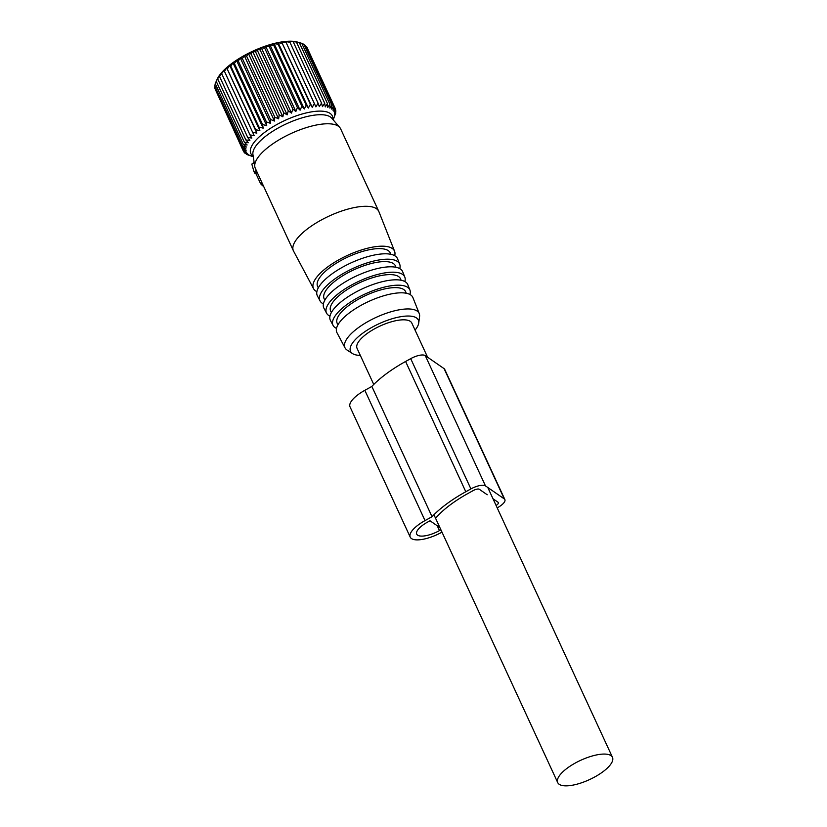 <?xml version="1.0" encoding="UTF-8"?>
<svg xmlns="http://www.w3.org/2000/svg" width="827" height="827" viewBox="0 0 827 827"><rect width="100%" height="100%" fill="white"/><g stroke="black" fill="none" stroke-linecap="round" stroke-linejoin="round"><path stroke-width="1.24" d="M427.59 357.212L411.815 323.068A30.154 10.606 155.2 0 0 406.491 320.018A30.154 10.606 155.2 0 0 373.484 329.435A30.154 10.606 155.2 0 0 357.068 348.363L373.752 384.472M563.042 785.65A30.154 10.606 155.2 0 0 596.05 776.233A30.154 10.606 155.2 0 0 612.466 757.315A30.154 10.606 155.2 0 0 607.142 754.265A30.154 10.606 155.2 0 0 574.134 763.683A30.154 10.606 155.2 0 0 557.718 782.6A30.154 10.606 155.2 0 0 563.042 785.65M215.041 88.778L243.024 150.4L246.146 150.721L242.704 148.633L246.053 148.953L242.828 146.679L246.384 147.02L243.396 144.57L215.237 83.61L216.974 79.65L216.25 81.356L244.41 142.316L248.307 142.74L245.857 139.939L249.878 140.435L247.728 137.468L251.842 138.047L249.992 134.915L254.178 135.597L252.638 132.32L256.856 133.116L255.626 129.705L259.864 130.625L258.954 127.079L263.162 128.154L262.562 124.495L266.718 125.714L266.439 121.951L270.512 123.326L270.532 119.481L274.481 121.031L274.802 117.124L278.616 118.84L279.216 114.881L282.855 116.783L283.723 112.782L287.165 114.86L288.282 110.839L291.507 113.103L292.861 109.092L295.849 111.531L297.4 107.541L300.118 110.167L301.855 106.197L304.305 108.999L306.197 105.091L308.357 108.058L310.373 104.223L312.234 107.345L314.353 103.592L315.893 106.869L318.085 103.22L319.315 106.631L321.538 103.106L322.458 106.652L324.691 103.241L325.28 106.9L327.492 103.644L327.781 107.396L329.932 104.285L329.911 108.13L331.978 105.184L331.658 109.102L333.612 106.321L333.012 110.28L334.821 107.675L333.953 111.676L335.586 109.247L334.47 113.268L335.917 111.014L334.563 115.036L335.793 112.968L333.519 118.964M214.968 86.38L214.534 87.683L242.704 148.633M215.361 83.899L214.658 85.729L242.828 146.679M253.196 156.21A44.885 15.796 -24.8 0 1 250.684 148.591A44.885 15.796 -24.8 0 1 295.456 116.142A44.885 15.796 -24.8 0 1 332.805 119.419M252.845 156.582L246.642 154.463L248.958 154.887L245.009 153.336L247.614 153.698L243.8 151.972L246.663 152.302L243.024 150.4M246.374 153.874L246.642 154.463M244.534 152.313L245.009 153.336M243.086 150.431L243.8 151.972M297.803 42.167A47.749 16.798 155.2 0 0 297.513 42.084A47.749 16.798 155.2 0 0 252.948 51.119A47.749 16.798 155.2 0 0 217.17 79.206L216.963 79.671M256.856 133.116L226.691 67.835L224.468 71.37L224.014 70.316L219.558 76.508L219.713 75.143L216.25 81.356M226.691 67.835L255.626 129.705M259.864 130.625L229.699 65.343L227.466 68.744M229.699 65.343L230.785 66.129L258.954 127.079M263.162 128.154L232.997 62.862L230.785 66.129M232.997 62.862L234.403 63.534L262.562 124.495M266.718 125.714L236.553 60.423L234.403 63.534M236.553 60.423L238.269 60.991L266.439 121.951M270.512 123.326L240.337 58.045L238.269 60.991M240.337 58.045L242.363 58.531L270.532 119.481M274.481 121.031L244.316 55.75L242.363 58.531M244.316 55.75L246.632 56.164L274.802 117.124M278.616 118.84L248.441 53.559L246.632 56.164M248.441 53.559L251.046 53.92L279.216 114.881M282.855 116.783L252.69 51.491L251.046 53.92M252.69 51.491L255.553 51.822L283.723 112.782M287.165 114.86L257.001 49.579L255.553 51.822M257.001 49.579L260.123 49.889L288.282 110.839M291.507 113.103L261.342 47.821L260.123 49.889M261.342 47.821L264.692 48.131L292.861 109.092M295.849 111.531L265.674 46.25L264.692 48.131M265.674 46.25L269.23 46.581L297.4 107.541M300.118 110.167L269.953 44.875L269.23 46.581M269.953 44.875L273.696 45.247L301.855 106.197M304.305 108.999L274.14 43.707L273.696 45.247M274.14 43.707L278.037 44.131L306.197 105.091M308.357 108.058L278.192 42.766L278.037 44.131M278.192 42.766L282.214 43.262L310.373 104.223M312.234 107.345L282.214 43.262M282.069 42.053L286.183 42.632L314.353 103.592M315.893 106.869L286.183 42.632M285.728 41.588L289.915 42.26L318.085 103.22M297.513 42.084L289.15 41.35L289.915 42.26M298.867 42.477L301.762 43.335L329.932 104.285M301.865 43.562L303.809 44.224L331.978 105.184M304.088 44.813L305.442 45.361L333.612 106.321M305.918 46.384L306.652 46.715L334.821 107.675M307.365 48.255L335.586 109.247M243.396 144.57L247.139 144.942L244.41 142.316M217.697 78.978L245.857 139.939M219.558 76.508L247.728 137.468M221.822 73.965L249.992 134.915M224.468 71.37L252.638 132.32M293.378 42.146L321.538 103.106M296.521 42.291L324.691 103.241M299.322 42.684L327.492 103.644M335.411 109.919L335.917 111.014M335.493 112.317L335.793 112.968M254.199 162.785L251.832 164.097L254.127 162.299M262.841 185.744L260.629 183.78L256.215 174.228L254.003 171.809L251.832 164.097M257.662 173.422L256.215 174.228M360.324 355.393A37.339 13.139 -24.8 0 1 352.55 353.594A37.339 13.139 -24.8 0 1 364.407 332.009A37.339 13.139 -24.8 0 1 406.708 316.048A37.339 13.139 -24.8 0 1 418.731 323.006A37.339 13.139 -24.8 0 1 415.061 330.097M352.55 353.594L347.113 350.079A40.885 14.379 -24.8 0 1 345.045 347.898A40.885 14.379 -24.8 0 1 363.249 324.36A40.885 14.379 -24.8 0 1 406.408 308.978A40.885 14.379 -24.8 0 1 419.258 313.609A40.885 14.379 -24.8 0 1 419.568 316.596L418.731 323.006M345.045 347.898L336.951 332.681A41.846 14.721 -24.8 0 1 355.579 308.585A41.846 14.721 -24.8 0 1 399.761 292.841A41.846 14.721 -24.8 0 1 412.911 297.586L419.258 313.609M337.964 324.784L337.292 323.533A37.701 13.263 -24.8 0 1 354.08 301.824A37.701 13.263 -24.8 0 1 393.869 287.641A37.701 13.263 -24.8 0 1 405.726 291.91L406.243 293.234M409.944 294.474A42.301 14.886 155.2 0 0 409.913 290.008A42.301 14.886 155.2 0 0 396.619 285.212A42.301 14.886 155.2 0 0 351.961 301.131A42.301 14.886 155.2 0 0 333.126 325.497A42.301 14.886 155.2 0 0 336.506 328.412M333.126 325.497L330.428 320.421A42.622 15 -24.8 0 1 349.407 295.88A42.622 15 -24.8 0 1 394.407 279.836A42.622 15 -24.8 0 1 407.804 284.664L409.913 290.008M331.41 312.461L330.779 311.272A38.476 13.532 -24.8 0 1 347.898 289.119A38.476 13.532 -24.8 0 1 388.514 274.636A38.476 13.532 -24.8 0 1 400.609 278.999L401.105 280.26M404.858 281.552A43.076 15.155 155.2 0 0 404.806 277.097A43.076 15.155 155.2 0 0 391.264 272.217A43.076 15.155 155.2 0 0 345.789 288.427A43.076 15.155 155.2 0 0 326.603 313.226A43.076 15.155 155.2 0 0 329.963 316.162M326.603 313.226L323.905 308.161A43.397 15.268 -24.8 0 1 343.226 283.165A43.397 15.268 -24.8 0 1 389.052 266.832A43.397 15.268 -24.8 0 1 402.687 271.752L404.806 277.097M324.856 300.139L324.256 299.012A39.251 13.811 -24.8 0 1 341.727 276.404A39.251 13.811 -24.8 0 1 383.159 261.632A39.251 13.811 -24.8 0 1 395.502 266.087L395.978 267.286M399.782 268.62A43.852 15.434 155.2 0 0 399.689 264.185A43.852 15.434 155.2 0 0 385.909 259.213A43.852 15.434 155.2 0 0 339.608 275.711A43.852 15.434 155.2 0 0 320.09 300.966A43.852 15.434 155.2 0 0 323.409 303.912M320.09 300.966L317.392 295.89A44.172 15.548 -24.8 0 1 337.054 270.46A44.172 15.548 -24.8 0 1 383.687 253.827A44.172 15.548 -24.8 0 1 397.58 258.841L399.689 264.185M318.302 287.827L317.733 286.742A40.027 14.08 -24.8 0 1 335.545 263.699A40.027 14.08 -24.8 0 1 377.805 248.638A40.027 14.08 -24.8 0 1 390.385 253.176L390.84 254.313M394.696 255.698A44.637 15.703 155.2 0 0 394.582 251.274A44.637 15.703 155.2 0 0 380.554 246.208A44.637 15.703 155.2 0 0 333.436 263.007A44.637 15.703 155.2 0 0 313.567 288.706A44.637 15.703 155.2 0 0 316.865 291.662M313.567 288.706L293.554 251.088A47.015 16.54 -24.8 0 1 293.409 250.788A47.015 16.54 -24.8 0 1 314.86 223.776A47.015 16.54 -24.8 0 1 364.118 206.316A47.015 16.54 -24.8 0 1 378.766 211.35A47.015 16.54 -24.8 0 1 378.9 211.65L394.582 251.274M378.766 211.35L340.641 128.836A47.015 16.54 155.2 0 0 339.721 127.42A47.015 16.54 155.2 0 0 325.993 123.802A47.015 16.54 155.2 0 0 278.658 140.073A47.015 16.54 155.2 0 0 254.799 166.661A47.015 16.54 155.2 0 0 255.285 168.274L293.409 250.788M339.721 127.42L331.668 118.106A43.593 15.341 155.2 0 0 318.933 114.746A43.593 15.341 155.2 0 0 275.04 129.839A43.593 15.341 155.2 0 0 252.928 154.484L254.799 166.661M497.192 507.85L497.782 507.53A12.26 4.311 155.2 0 0 504.883 499.591L444.688 369.318A12.26 4.311 155.2 0 0 444.089 368.635L425.274 355.61A12.26 4.311 155.2 0 0 410.709 358.649L405.602 361.471A74.182 26.102 155.2 0 0 371.85 386.436L364.831 390.323A25.554 8.994 155.2 0 0 350.038 406.863L410.233 537.136A25.554 8.994 155.2 0 0 441.825 532.237L441.99 532.143M371.85 386.436L432.045 516.71L425.026 520.596A25.554 8.994 155.2 0 0 410.233 537.136M504.883 499.591A12.26 4.311 155.2 0 0 504.284 498.908L485.47 485.883A12.26 4.311 155.2 0 0 470.904 488.922L465.797 491.745A74.182 26.102 155.2 0 0 432.045 516.71M439.902 527.616L430.009 520.772L427.373 522.23A18.401 6.471 155.2 0 0 416.725 534.128A18.401 6.471 155.2 0 0 439.468 530.603L440.915 529.807M487.227 494.753L479.319 489.284A5.107 1.799 155.2 0 0 473.251 490.545L468.154 493.378A67.028 23.58 155.2 0 0 436.284 517.454M496.107 505.504A5.107 1.799 155.2 0 0 498.392 502.599A5.107 1.799 155.2 0 0 498.143 502.309L492.985 498.743M263.244 185.517L262.717 185.806M262.635 184.183L261.373 184.876M262.076 182.974L260.629 183.78M257.063 172.119L254.902 173.308M256.318 170.527L254.003 171.809M364.831 390.323L425.026 520.596M405.602 361.471L465.797 491.745M410.709 358.649L470.904 488.922M425.274 355.61L485.47 485.883M444.089 368.635L504.284 498.908M437.245 525.776L439.468 530.603M487.785 487.485L612.466 757.315M433.948 514.745L557.718 782.6M333.136 119.801L333.488 119.026M253.269 156.706L251.594 156.22"/></g></svg>
